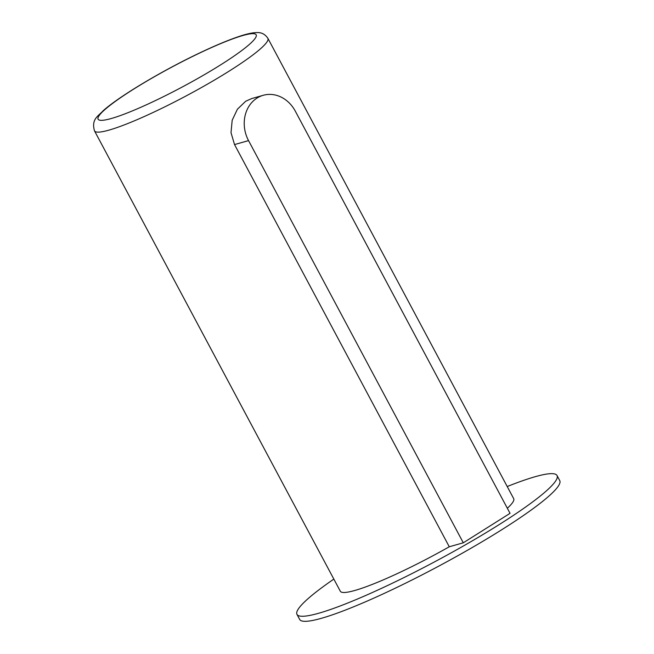 <?xml version="1.0" encoding="UTF-8"?>
<svg xmlns="http://www.w3.org/2000/svg" width="654" height="654" viewBox="0 0 654 654"><rect width="100%" height="100%" fill="white"/><g stroke="black" fill="none" stroke-linecap="round" stroke-linejoin="round"><path stroke-width="0.98" d="M245.642 101.288L251.692 98.566L263.26 95.288A31.793 27.345 -105.8 0 1 295.297 111.147L510.046 513.333L463.294 542.804L449.282 546.769L234.533 144.575L231.009 132.648L232.186 120.23L237.41 109.21L245.642 101.288M507.332 508.24A98.272 12.32 -28.1 0 0 513.701 498.675L267.878 38.3C263.186 31.425 257.463 32.594 254.406 32.7C250.188 33.166 244.997 34.449 238.849 36.542C227.878 40.237 214.528 45.854 198.783 53.366C162.208 70.787 119.984 95.819 103.357 110.551C98.206 116.273 91.094 119.077 94.503 130.874A98.272 12.32 -28.1 0 0 229.44 70.934A98.272 12.32 -28.1 0 0 267.878 38.3M94.503 130.874L340.325 591.249A98.272 12.32 -28.1 0 0 449.282 546.769M234.533 144.575L248.545 140.61A31.793 27.345 -105.8 0 1 263.26 95.288M333.834 579.101A147.403 18.476 -28.1 0 0 296.981 614.392A147.403 18.476 -28.1 0 0 499.37 524.475A147.403 18.476 -28.1 0 0 557.044 475.532A147.403 18.476 -28.1 0 0 507.21 486.527M296.981 614.392L299.679 619.444A147.403 18.476 -28.1 0 0 502.076 529.536A147.403 18.476 -28.1 0 0 559.742 480.584L557.044 475.532M248.545 140.61L463.294 542.804M221.126 64.55A89.598 11.232 -28.1 0 0 212.207 47.26A89.598 11.232 -28.1 0 0 98.092 119.183A89.598 11.232 -28.1 0 0 221.126 64.55"/></g></svg>
